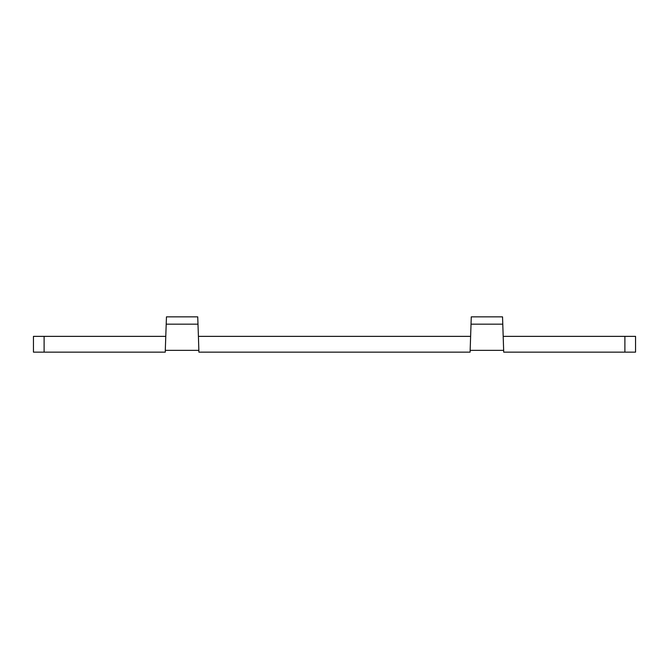 <?xml version="1.0" encoding="UTF-8"?>
<svg xmlns="http://www.w3.org/2000/svg" width="669" height="669" viewBox="0 0 669 669"><rect width="100%" height="100%" fill="white"/><g stroke="black" fill="none" stroke-linecap="round" stroke-linejoin="round"><path stroke-width="1" d="M470.583 336.365L198.417 336.365L198.902 352.145L470.098 352.145L471.269 316.855L502.536 316.855L503.707 352.145L635.55 352.145L635.55 336.365L503.222 336.365M470.098 350.355L503.707 350.355M33.45 352.145L33.45 336.365L33.45 352.145L165.293 352.145L165.293 350.355L198.902 350.355M44.104 352.145L44.104 336.365L33.45 336.365M165.293 350.355L165.778 336.365L44.104 336.365M471.009 324.172L502.795 324.172M198.417 336.365L197.731 316.855L166.464 316.855L165.778 336.365M166.205 324.172L197.991 324.172M624.896 336.365L624.896 352.145"/></g></svg>

